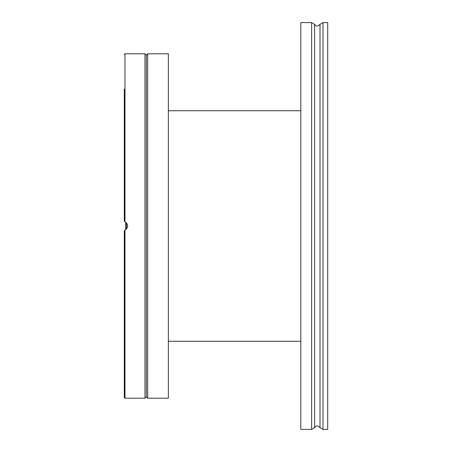 <?xml version="1.0" encoding="UTF-8"?>
<svg xmlns="http://www.w3.org/2000/svg" width="452" height="452" viewBox="0 0 452 452"><rect width="100%" height="100%" fill="white"/><g stroke="black" fill="none" stroke-linecap="round" stroke-linejoin="round"><path stroke-width="0.68" d="M168.37 110.74L300.806 110.74M125.927 222.418L126.227 222.672M124.3 338.254L124.3 230.876L124.3 397.534L124.3 230.876L124.978 230.141L124.3 230.876M144.979 53.788L146.335 55.144L146.335 396.856L144.979 398.212L144.979 53.788L124.978 53.788L124.978 221.859L124.3 221.124L124.3 89.044M124.978 221.859C128.532 224.616 128.532 227.379 124.978 230.141L124.978 398.212L124.3 397.534M147.691 398.212L168.37 398.212L168.37 53.788L147.691 53.788L147.691 398.212L146.335 396.856M125.769 229.695L125.769 222.305M126.334 222.774L126.334 229.226M146.335 55.144L147.691 53.788M126.927 223.491L127.69 226M127.633 226.723L127.43 227.509M311.62 429.4L311.62 22.6L300.806 22.6L300.806 429.4L311.62 429.4L314.603 427.62C315.75 426.767 316.242 424.23 320.005 427.62L320.005 398.89M327.7 22.6L327.7 429.4L322.988 429.4L322.988 22.6L327.7 22.6M311.62 22.6L314.603 24.38L314.603 427.62M314.603 24.38C315.75 25.233 316.242 27.77 320.005 24.38L320.005 427.62L322.988 429.4M168.37 341.26L300.806 341.26M144.979 398.212L124.978 398.212M124.978 53.788L124.3 54.466M320.005 24.38L322.988 22.6"/></g></svg>
